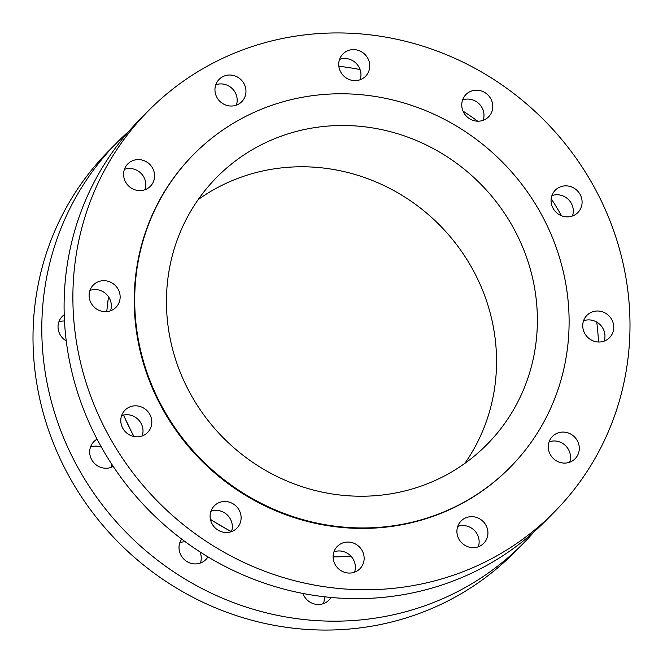 <?xml version="1.0" encoding="UTF-8"?>
<svg xmlns="http://www.w3.org/2000/svg" width="663" height="663" viewBox="0 0 663 663"><rect width="100%" height="100%" fill="white"/><g stroke="black" fill="none" stroke-linecap="round" stroke-linejoin="round"><path stroke-width="0.99" d="M221.765 501.8A15.895 15.116 -135.3 0 1 238.97 509.797A15.895 15.116 -135.3 0 1 236.906 528.171A15.895 15.116 -135.3 0 1 229.456 532.19A15.895 15.116 -135.3 0 1 212.251 524.201A15.895 15.116 -135.3 0 1 214.306 505.819A15.895 15.116 -135.3 0 1 221.765 501.8M210.925 511.264A15.895 15.116 -135.3 0 1 212.972 510.684A15.895 15.116 -135.3 0 1 228.205 515.938A15.895 15.116 -135.3 0 1 231.503 531.618M344.793 542.367A15.895 15.116 -135.3 0 1 361.998 550.365A15.895 15.116 -135.3 0 1 359.943 568.738A15.895 15.116 -135.3 0 1 352.484 572.757A15.895 15.116 -135.3 0 1 335.279 564.768A15.895 15.116 -135.3 0 1 337.334 546.387A15.895 15.116 -135.3 0 1 344.793 542.367M333.953 551.831A15.895 15.116 -135.3 0 1 336 551.26A15.895 15.116 -135.3 0 1 351.241 556.506A15.895 15.116 -135.3 0 1 354.531 572.186M468.575 516.958A15.895 15.116 -135.3 0 1 485.78 524.955A15.895 15.116 -135.3 0 1 483.717 543.337A15.895 15.116 -135.3 0 1 476.266 547.356A15.895 15.116 -135.3 0 1 459.061 539.359A15.895 15.116 -135.3 0 1 461.116 520.977A15.895 15.116 -135.3 0 1 468.575 516.958M457.735 526.422A15.895 15.116 -135.3 0 1 459.782 525.85A15.895 15.116 -135.3 0 1 475.015 531.104A15.895 15.116 -135.3 0 1 478.313 546.776M559.937 432.384A15.895 15.116 -135.3 0 1 577.141 440.381A15.895 15.116 -135.3 0 1 575.078 458.763A15.895 15.116 -135.3 0 1 567.627 462.782A15.895 15.116 -135.3 0 1 550.423 454.785A15.895 15.116 -135.3 0 1 552.478 436.403A15.895 15.116 -135.3 0 1 559.937 432.384M549.097 441.848A15.895 15.116 -135.3 0 1 551.144 441.276A15.895 15.116 -135.3 0 1 566.376 446.53A15.895 15.116 -135.3 0 1 569.674 462.202M594.404 311.312A15.895 15.116 -135.3 0 1 611.609 319.301A15.895 15.116 -135.3 0 1 609.546 337.682A15.895 15.116 -135.3 0 1 602.095 341.702A15.895 15.116 -135.3 0 1 584.89 333.704A15.895 15.116 -135.3 0 1 586.946 315.323A15.895 15.116 -135.3 0 1 594.404 311.312M583.564 320.768A15.895 15.116 -135.3 0 1 585.611 320.196A15.895 15.116 -135.3 0 1 600.844 325.45A15.895 15.116 -135.3 0 1 604.142 341.122M562.738 186.162A15.895 15.116 -135.3 0 1 579.943 194.16A15.895 15.116 -135.3 0 1 577.879 212.541A15.895 15.116 -135.3 0 1 570.429 216.561A15.895 15.116 -135.3 0 1 553.224 208.563A15.895 15.116 -135.3 0 1 555.279 190.182A15.895 15.116 -135.3 0 1 562.738 186.162M551.898 195.626A15.895 15.116 -135.3 0 1 553.945 195.055A15.895 15.116 -135.3 0 1 569.177 200.309A15.895 15.116 -135.3 0 1 572.476 215.981M473.423 90.491A15.895 15.116 -135.3 0 1 490.628 98.489A15.895 15.116 -135.3 0 1 488.573 116.862A15.895 15.116 -135.3 0 1 481.114 120.881A15.895 15.116 -135.3 0 1 463.909 112.892A15.895 15.116 -135.3 0 1 465.965 94.511A15.895 15.116 -135.3 0 1 473.423 90.491M462.583 99.956A15.895 15.116 -135.3 0 1 464.63 99.384A15.895 15.116 -135.3 0 1 479.863 104.63A15.895 15.116 -135.3 0 1 483.161 120.31M350.396 49.924A15.895 15.116 -135.3 0 1 367.6 57.913A15.895 15.116 -135.3 0 1 365.537 76.295A15.895 15.116 -135.3 0 1 358.086 80.314A15.895 15.116 -135.3 0 1 340.881 72.325A15.895 15.116 -135.3 0 1 342.937 53.943A15.895 15.116 -135.3 0 1 350.396 49.924M339.555 59.388A15.895 15.116 -135.3 0 1 341.602 58.808A15.895 15.116 -135.3 0 1 356.835 64.062A15.895 15.116 -135.3 0 1 360.133 79.742M226.613 75.325A15.895 15.116 -135.3 0 1 243.818 83.323A15.895 15.116 -135.3 0 1 241.763 101.704A15.895 15.116 -135.3 0 1 234.304 105.724A15.895 15.116 -135.3 0 1 217.099 97.726A15.895 15.116 -135.3 0 1 219.163 79.345A15.895 15.116 -135.3 0 1 226.613 75.325M215.773 84.789A15.895 15.116 -135.3 0 1 217.82 84.218A15.895 15.116 -135.3 0 1 233.061 89.472A15.895 15.116 -135.3 0 1 236.351 105.144M135.252 159.899A15.895 15.116 -135.3 0 1 152.457 167.896A15.895 15.116 -135.3 0 1 150.393 186.278A15.895 15.116 -135.3 0 1 142.943 190.298A15.895 15.116 -135.3 0 1 125.738 182.3A15.895 15.116 -135.3 0 1 127.793 163.918A15.895 15.116 -135.3 0 1 135.252 159.899M124.412 169.363A15.895 15.116 -135.3 0 1 126.459 168.792A15.895 15.116 -135.3 0 1 141.691 174.046A15.895 15.116 -135.3 0 1 144.99 189.717M100.784 280.979A15.895 15.116 -135.3 0 1 117.989 288.977A15.895 15.116 -135.3 0 1 115.934 307.359A15.895 15.116 -135.3 0 1 108.475 311.378A15.895 15.116 -135.3 0 1 91.27 303.381A15.895 15.116 -135.3 0 1 93.334 284.999A15.895 15.116 -135.3 0 1 100.784 280.979M89.944 290.444A15.895 15.116 -135.3 0 1 91.991 289.872A15.895 15.116 -135.3 0 1 107.232 295.126A15.895 15.116 -135.3 0 1 110.522 310.798M132.451 406.129A15.895 15.116 -135.3 0 1 149.656 414.118A15.895 15.116 -135.3 0 1 147.6 432.5A15.895 15.116 -135.3 0 1 140.142 436.519A15.895 15.116 -135.3 0 1 122.937 428.522A15.895 15.116 -135.3 0 1 124.992 410.148A15.895 15.116 -135.3 0 1 132.451 406.129M121.611 415.593A15.895 15.116 -135.3 0 1 123.658 415.013A15.895 15.116 -135.3 0 1 138.898 420.267A15.895 15.116 -135.3 0 1 142.189 435.939M510.112 467.349L509.648 467.829A222.519 211.63 -135.3 0 1 405.275 524.085A222.519 211.63 -135.3 0 1 164.383 412.171A222.519 211.63 -135.3 0 1 193.231 154.86L193.704 154.38A222.519 211.63 -135.3 0 1 298.077 98.116A222.519 211.63 -135.3 0 1 538.961 210.038A222.519 211.63 -135.3 0 1 510.112 467.349A222.519 211.63 -135.3 0 1 405.739 523.613A222.519 211.63 -135.3 0 1 164.855 411.698A222.519 211.63 -135.3 0 1 193.704 154.38M554.334 512.027L545.541 520.919A285.38 271.407 -135.3 0 1 411.69 593.07A285.38 271.407 -135.3 0 1 102.757 449.539A285.38 271.407 -135.3 0 1 139.752 119.547L148.545 110.655A285.38 271.407 -135.3 0 1 282.397 38.504A285.38 271.407 -135.3 0 1 591.33 182.027A285.38 271.407 -135.3 0 1 554.334 512.027A285.38 271.407 -135.3 0 1 420.475 584.186A285.38 271.407 -135.3 0 1 111.55 440.655A285.38 271.407 -135.3 0 1 148.545 110.655M58.858 321.878A15.895 15.116 -135.3 0 1 60.905 321.298A15.895 15.116 -135.3 0 1 64.477 321M324.157 596.75A15.895 15.116 -135.3 0 1 323.445 603.612M330.961 597.454A15.895 15.116 -135.3 0 1 328.856 600.172A15.895 15.116 -135.3 0 1 321.398 604.192A15.895 15.116 -135.3 0 1 302.941 593.46M179.839 542.69A15.895 15.116 -135.3 0 1 181.886 542.119A15.895 15.116 -135.3 0 1 185.325 541.812M199.977 551.898A15.895 15.116 -135.3 0 1 200.417 563.044M207.942 556.862A15.895 15.116 -135.3 0 1 205.82 559.605A15.895 15.116 -135.3 0 1 198.37 563.616A15.895 15.116 -135.3 0 1 181.836 556.696A15.895 15.116 -135.3 0 1 181.679 539.094M90.524 447.019A15.895 15.116 -135.3 0 1 92.571 446.439A15.895 15.116 -135.3 0 1 101.447 447.243M111.815 464.307A15.895 15.116 -135.3 0 1 111.102 467.374M113.216 466.42A15.895 15.116 -135.3 0 1 109.055 467.945A15.895 15.116 -135.3 0 1 91.85 459.956A15.895 15.116 -135.3 0 1 93.914 441.575A15.895 15.116 -135.3 0 1 97.063 439.163M198.162 199.613A190.016 180.709 -135.3 0 1 265.125 170.474A190.016 180.709 -135.3 0 1 462.699 253.092A190.016 180.709 -135.3 0 1 464.838 463.387M305.941 129.202A190.016 180.709 -135.3 0 1 511.637 224.765A190.016 180.709 -135.3 0 1 486.998 444.483A190.016 180.709 -135.3 0 1 397.875 492.526A190.016 180.709 -135.3 0 1 192.187 396.963A190.016 180.709 -135.3 0 1 216.818 177.245A190.016 180.709 -135.3 0 1 305.941 129.202M534.046 531.842A285.38 271.407 -135.3 0 1 523.248 543.453A285.38 271.407 -135.3 0 1 389.388 615.612A285.38 271.407 -135.3 0 1 80.463 472.081A285.38 271.407 -135.3 0 1 117.459 142.081A285.38 271.407 -135.3 0 1 128.953 131.158M523.248 543.453L514.455 552.345A285.38 271.407 -135.3 0 1 380.603 624.496A285.38 271.407 -135.3 0 1 71.67 480.973A285.38 271.407 -135.3 0 1 108.666 150.973L117.459 142.081M66.242 340.906A15.895 15.116 -135.3 0 1 62.247 316.433A15.895 15.116 -135.3 0 1 64.22 314.768M338.843 66.25A285.38 271.407 -135.3 0 1 360.059 69.54M463.023 111.102A285.38 271.407 -135.3 0 1 477.675 121.188M551.185 198.693A285.38 271.407 -135.3 0 1 561.553 215.757M596.758 322.094A285.38 271.407 -135.3 0 1 598.523 342M108.533 296.809A222.519 211.63 44.7 0 0 106.818 311.618M123.633 415.021A222.519 211.63 44.7 0 0 134.001 436.519M210.403 519.295A222.519 211.63 44.7 0 0 231.486 531.627M333.124 556.837A222.519 211.63 44.7 0 0 350.951 556.191M351.025 556.274L333.124 556.945M231.23 531.709L210.461 519.577M133.752 436.469L123.459 415.055M106.735 311.627L108.475 296.717"/></g></svg>
